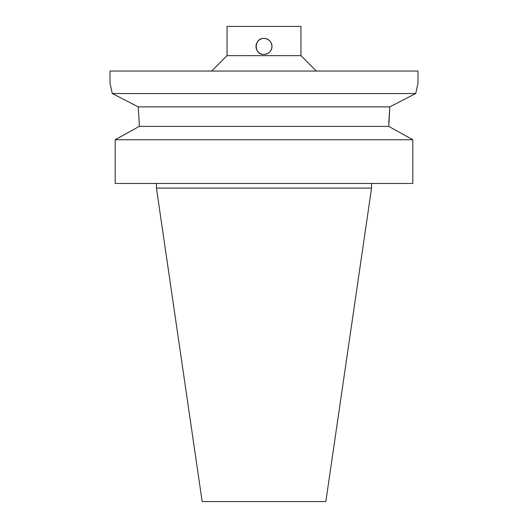 <?xml version="1.0" encoding="UTF-8"?>
<svg xmlns="http://www.w3.org/2000/svg" width="528" height="528" viewBox="0 0 528 528"><rect width="100%" height="100%" fill="white"/><g stroke="black" fill="none" stroke-linecap="round" stroke-linejoin="round"><path stroke-width="0.79" d="M264 38.412C268.864 38.887 271.531 41.554 272.006 46.418A8.006 8.006 0 0 0 259.994 39.481A8.006 8.006 0 0 0 259.994 53.354A8.006 8.006 0 0 0 272.006 46.418C271.531 51.282 268.864 53.948 264 54.424C253.671 54.919 253.671 37.917 264 38.412M415.694 93.535L417.985 83.378L417.985 71.056L110.015 71.056L110.015 83.378L112.306 93.535L138.204 106.874L139.24 122.951L138.204 106.874L389.796 106.874L415.694 93.535L112.306 93.535M139.24 122.951L139.24 126.397L115.183 139.735L115.183 183.467L412.817 183.467L412.817 139.735L115.183 139.735M412.817 139.735L388.76 126.397L139.24 126.397M388.76 126.397L389.796 106.874L388.76 122.951M371.56 188.087L325.835 501.6L202.165 501.6L156.44 188.087L371.56 188.087L371.56 183.467M227.047 55.658L300.953 55.658L300.953 26.4L227.047 26.4L227.047 55.658L211.642 71.056M300.953 55.658L316.358 71.056M156.44 183.467L156.44 188.087"/></g></svg>
